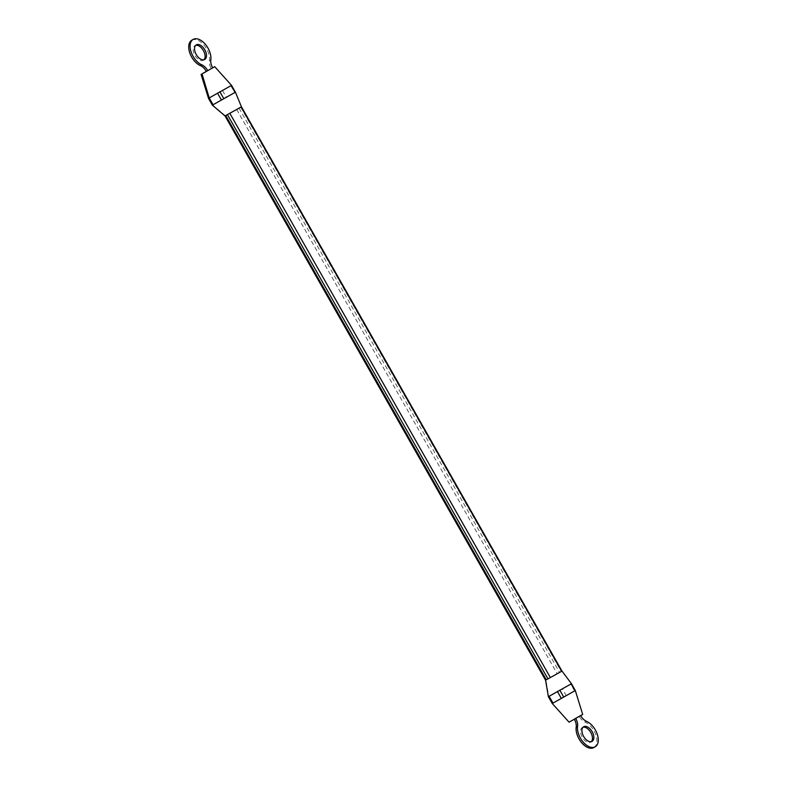 <?xml version="1.0" encoding="UTF-8"?>
<svg xmlns="http://www.w3.org/2000/svg" width="787" height="787" viewBox="0 0 787 787"><rect width="100%" height="100%" fill="white"/><g stroke="black" fill="none" stroke-linecap="round" stroke-linejoin="round"><path stroke-width="0.59" stroke-dasharray="3.94 2.95" d="M231.211 85.527L209.185 97.903M235.087 92.345L213.061 104.72M191.772 40.226A14.707 8.519 -120 0 1 203.853 44.957A14.707 8.519 -120 0 1 209.421 60.727A9.808 5.676 60 0 0 211.3 68.636L207.709 70.574A9.808 5.676 60 0 0 207.699 70.555M201.354 74.224L208.801 70.112M208.83 70.092L212.834 67.83M212.815 67.8L213.582 67.259M203.981 59.763A8.431 4.879 -120 0 1 203.341 60.255A8.431 4.879 -120 0 1 194.901 55.405A8.431 4.879 -120 0 1 194.91 45.656A8.431 4.879 -120 0 1 194.96 45.626A8.431 4.879 -120 0 1 195.658 45.361M574.313 719.161L580.678 715.629M579.37 716.347L574.382 719.269M580.688 715.639L579.881 716.062M552.966 703.076L575.002 690.691M211.3 68.636L207.709 70.574M546.276 679.771L561.662 671.232M241.117 106.973L225.731 115.512M549.09 696.259L571.126 683.873M583.019 727.237A8.431 4.879 60 0 0 582.321 727.513A8.431 4.879 60 0 0 582.272 727.542A8.431 4.879 60 0 0 582.262 737.281A8.431 4.879 60 0 0 590.703 742.141A8.431 4.879 60 0 0 591.342 741.639M593.841 747.571A14.707 8.519 60 0 0 595.838 734.91A14.707 8.519 60 0 0 585.154 722.151A9.808 5.676 -120 0 1 579.291 716.426M220.144 91.922L224.02 98.739M208.791 98.159L212.667 104.976L225.338 115.768L545.883 680.027L548.706 696.505L552.582 703.322M209.421 60.727L210.798 59.92M222.524 90.574L226.4 97.391M230.827 85.773L234.703 92.591M236.69 109.531L557.235 673.79M239.071 108.183L559.606 672.442M240.724 107.229L561.269 671.488M563.925 697.085L560.059 690.268M566.306 695.747L562.43 688.92M574.608 690.947L570.732 684.129M585.154 722.151L586.541 721.354M196.297 44.859L194.91 45.656M204.728 59.458L203.341 60.255M583.659 726.745L582.272 727.542M592.09 741.344L590.703 742.141"/><path stroke-width="1.18" d="M206.312 71.351A9.808 5.676 60 0 0 200.459 65.646A14.707 8.519 -120 0 1 189.775 52.886A14.707 8.519 -120 0 1 191.772 40.226L193.159 39.429A14.707 8.519 -120 0 1 205.24 44.161A14.707 8.519 -120 0 1 210.798 59.92A9.808 5.676 60 0 0 212.647 67.771M207.699 70.555A9.808 5.676 60 0 0 201.846 64.849A14.707 8.519 -120 0 1 191.162 52.09A14.707 8.519 -120 0 1 193.159 39.429M212.667 104.976L234.703 92.591M208.791 98.159L230.827 85.773M214.438 66.836L202.22 73.811M205.348 71.942L203.026 73.28M195.658 45.361A8.431 4.879 -120 0 1 203.351 50.516A8.431 4.879 -120 0 1 203.981 59.763M196.347 44.829A8.431 4.879 -120 0 1 204.768 49.758A8.431 4.879 -120 0 1 204.728 59.458A8.431 4.879 -120 0 1 196.278 54.598A8.431 4.879 -120 0 1 196.297 44.859A8.431 4.879 -120 0 1 196.347 44.829M576.202 727.08A9.808 5.676 -120 0 0 574.313 719.161L580.678 715.629A9.808 5.676 -120 0 0 586.541 721.354A14.707 8.519 60 0 1 597.225 734.114A14.707 8.519 60 0 1 595.228 746.774L593.841 747.571A14.707 8.519 60 0 1 581.76 742.839A14.707 8.519 60 0 1 576.202 727.08L577.579 726.273A14.707 8.519 60 0 0 583.147 742.043A14.707 8.519 60 0 0 595.228 746.774M580.688 715.639L582.439 714.626M574.658 718.934L581.573 715.039M575.12 718.846L570.25 721.482M570.211 721.6L569.355 722.013M579.881 716.062L579.37 716.347M574.608 690.947L552.582 703.322M570.732 684.129L548.706 696.505M561.269 671.488L545.883 680.027M225.338 115.768L240.724 107.229M591.342 741.639A8.431 4.879 60 0 0 590.722 732.402A8.431 4.879 60 0 0 583.019 727.237M575.7 718.364A9.808 5.676 -120 0 1 577.579 726.273M583.708 726.716A8.431 4.879 60 0 0 583.659 726.745A8.431 4.879 60 0 0 583.649 736.484A8.431 4.879 60 0 0 592.09 741.344A8.431 4.879 60 0 0 592.129 731.644A8.431 4.879 60 0 0 583.708 726.716M200.459 65.646L201.846 64.849M217.487 93.112L221.363 99.929M202.003 73.84L209.185 97.903L213.061 104.72M552.966 703.076L549.09 696.259M561.269 698.276L557.403 691.458M219.868 91.764L223.744 98.582M231.211 85.527L235.087 92.345M227.394 114.558L547.929 678.817M225.731 115.512L546.276 679.771M229.765 113.21L550.31 677.469M241.117 106.973L561.662 671.232M575.002 690.691L571.126 683.873M563.649 696.938L559.773 690.11M545.558 680.194L225.023 115.935L212.342 105.143L208.476 98.326M208.496 98.316L201.088 74.401M214.713 66.659L231.516 85.37M545.568 680.194L548.382 696.682L552.258 703.499L569.08 722.191M582.705 714.448L575.297 690.543L571.451 683.706L561.977 671.065L241.442 106.806M241.432 106.806L235.411 92.177L231.535 85.36"/></g></svg>
